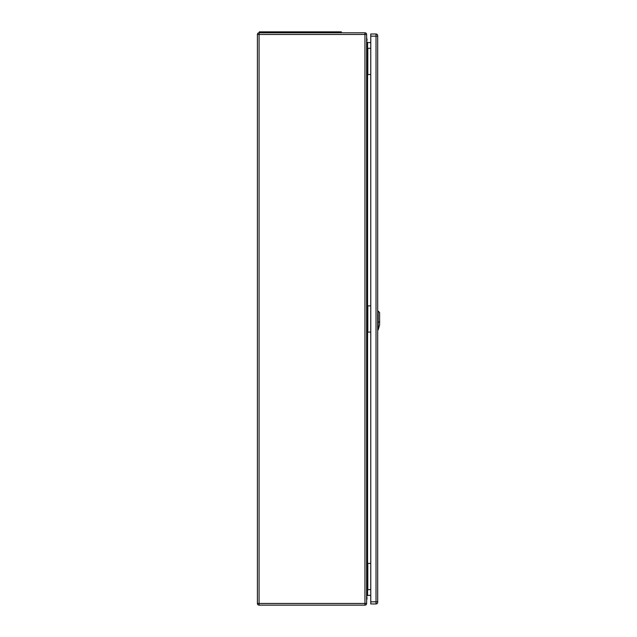 <?xml version="1.0" encoding="UTF-8"?>
<svg xmlns="http://www.w3.org/2000/svg" width="637" height="637" viewBox="0 0 637 637"><rect width="100%" height="100%" fill="white"/><g stroke="black" fill="none" stroke-linecap="round" stroke-linejoin="round"><path stroke-width="0.96" d="M366.625 563.419L366.625 603.478A1.672 1.672 0 0 1 364.953 605.15L259.068 605.15A1.672 1.672 0 0 1 257.404 603.478L257.404 34.47A1.672 1.672 0 0 1 259.068 32.806L364.953 32.806A1.672 1.672 0 0 1 366.625 34.47L366.625 563.419L370.774 563.419M366.625 305.864L370.774 305.864M366.625 74.537L370.774 74.537M370.774 42.583L367.581 42.583L367.581 332.092L370.774 332.092M370.774 595.372L367.581 595.372L366.625 596.328M366.625 48.308L370.774 48.308M366.625 332.092L367.581 332.092L367.581 589.647L370.774 589.647M366.625 589.647L367.581 589.647L367.581 595.372M366.625 41.628L367.581 42.583M341.344 32.806L341.344 31.85L259.307 31.85L259.307 32.806M370.774 36.142L370.774 603.956L376.021 603.956A1.672 1.672 0 0 0 377.693 602.291L377.693 35.664A1.672 1.672 0 0 0 376.021 34L370.774 34L370.774 36.142L376.021 36.142L376.021 601.814L370.774 601.814M366.625 599.903A3.575 3.575 -0 0 0 366.625 596.63M366.625 38.116A3.575 3.575 180 0 1 366.625 41.294M366.625 38.053A3.575 3.575 180 0 1 366.625 41.325M378.33 329.369L378.346 329.313C378.633 326.9 378.569 326.892 378.171 329.305L378.171 329.305C378.569 326.892 378.633 326.9 378.346 329.313L379.596 324.838L379.596 312.528L378.171 311.103L378.171 329.305M364.953 32.806L364.953 34.47L259.068 34.47L259.068 603.478L364.953 603.478L364.953 34.47L366.625 34.47M367.82 48.308L367.82 74.537M367.82 332.092L367.82 305.864M367.82 589.647L367.82 563.419M364.953 605.15L364.953 603.478L366.625 603.478M257.404 34.47L259.068 34.47L259.068 32.806M259.068 605.15L259.068 603.478L257.404 603.478M263.121 31.85L263.121 32.806M337.53 31.85L337.53 32.806M377.693 601.814L376.021 601.814L376.021 603.956A1.672 1.672 0 0 0 377.693 602.291M376.021 34L376.021 36.142L377.693 36.142M378.107 326.861L379.222 326.383M379.724 321.693L378.044 322.426M377.558 322.378L378.203 322.37M378.203 326.837L377.558 326.845M377.693 329.966L378.219 329.783M378.362 329.265L378.888 327.362M378.171 311.103L377.693 311.087"/></g></svg>
